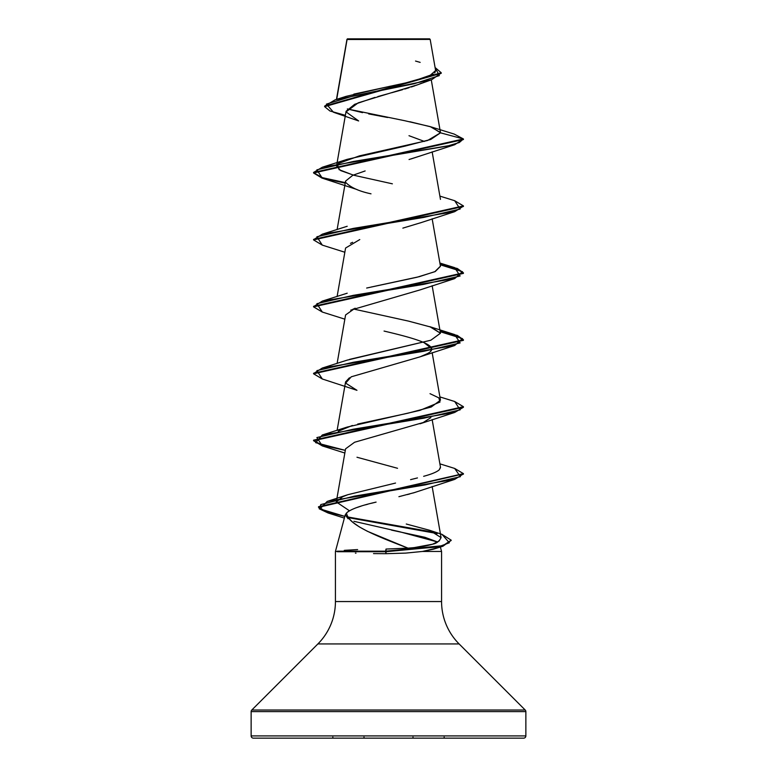 <?xml version="1.0" encoding="UTF-8"?>
<svg xmlns="http://www.w3.org/2000/svg" width="777" height="777" viewBox="0 0 777 777"><rect width="100%" height="100%" fill="white"/><g stroke="black" fill="none" stroke-linecap="round" stroke-linejoin="round"><path stroke-width="1.17" d="M381.74 39.462L347.076 39.501L336.684 99.369L347.076 39.501L430.176 39.413L429.613 38.85L347.387 38.85L347.076 39.501L347.387 38.85L429.613 38.85L430.176 39.413L422.367 39.394L430.176 39.413L435.625 70.571L428.836 76.457L408.313 82.343L353.836 94.124M525.864 711.606L525.864 735.906L251.136 735.906A2.244 2.244 0 0 0 253.389 738.15L523.611 738.15A2.244 2.244 0 0 0 525.864 735.906L525.864 711.606L251.136 711.606L251.136 735.906L525.864 735.906L251.136 735.906L251.136 711.606L525.864 711.606A2.244 2.244 0 0 0 525.203 710.023L251.797 710.023A2.244 2.244 0 0 0 251.136 711.606A2.244 2.244 0 0 1 251.797 710.023L525.203 710.023L459.12 643.939L317.88 643.939L251.797 710.023L317.88 643.939A59.936 59.936 0 0 0 335.431 601.553A59.936 59.936 0 0 1 317.88 643.939L459.12 643.939A59.936 59.936 0 0 1 441.569 601.553L441.569 551.456L422.455 551.456L441.569 551.456L441.569 601.553A59.936 59.936 0 0 0 459.12 643.939L525.203 710.023M346.62 512.917L346.571 512.966C347.193 524.689 377.486 536.412 407.983 548.135L386.023 549.057L407.983 548.135L367.424 531.303L359.285 526.864L352.894 522.348C348.776 518.638 346.668 515.51 346.571 512.966L345.25 514.811L335.431 551.456L337.373 551.456L335.431 551.456L345.25 514.811L348.086 518.774M344.26 550.369L356.128 549.65M391.482 530.108L424.893 537.296L437.636 542.006L399.349 531.662L353.923 521.309M335.431 551.456L335.431 601.553L441.569 601.553L335.431 601.553L335.431 551.456M356.002 553.146L355.39 553.117M421.493 83.188L419.852 83.887M418.113 84.586L416.19 85.315M414.957 85.752L411.344 86.985M409.023 87.723L404.768 89.034M402.603 89.666L391.657 92.745M388.685 93.561L377.884 96.552M374.912 97.397L354.623 104.332L346.095 111.266L336.907 163.792M420.6 155.837L409.052 159.518M365.141 170.95L352.787 175.281L345.58 181.099L345.678 182.391C350.612 187.471 359.052 191.278 371.008 193.823M420.697 222.737L402.855 228.127M359.77 239.569L345.58 248.038L337.111 296.513M355.099 308.187L345.58 314.967L337.111 363.442M423.766 342.414L431.42 348.426L430.866 350.66M349.436 377.787L345.58 381.895L337.111 430.38M430.866 417.589L423.212 422.533L354.574 442.259L345.58 448.824L336.305 501.952L342.608 496.756L347.902 494.687L327.224 501.418L425.058 484.926L460.382 476.68L454.681 468.444L439.889 463.84M415.578 492.229L413.15 492.987M409.712 493.958L407.313 494.59M345.25 514.811L346.571 512.966C350.398 509.343 360.237 505.73 376.087 502.107L371.26 503.311M367.764 504.234L365.472 504.856M361.091 506.138L355.293 508.08M349.164 510.887L347.921 511.722M414.51 547.552L432.604 544.191L439.131 540.996L441.074 537.606L432.148 486.509M348.892 510.402L336.305 501.952M395.542 483.061L347.902 494.687M417.463 477.933L410.586 479.642M440.481 467.676L439.238 469.832L440.462 467.103L432.148 419.57M430.021 393.677L438.82 397.853L440.005 402.03L419.939 410.373L347.193 427.068L338.238 431.274L352.36 425.475M357.702 424.048L407.663 413.267L431.235 407.012L440.462 400.174L432.148 352.641M347.008 360.198L347.581 360.013M349.543 359.382L430.837 340.219L440.462 333.246L431.235 327.175L408.498 321.105L353.234 308.955M440.433 266.171L434.809 271.717L416.899 277.272L366.666 288.044M371.134 287.053L419.259 276.68L435.295 271.494L440.462 266.307L432.148 218.774M392.375 183.819L353.991 175.291L340.705 170.6L336.538 165.909L337.461 164.248L339.093 169.668L353.244 175.087M431.284 126.962L454.215 134.081L463.422 138.966L454.681 144.726L353.38 161.461L316.87 169.823L322.309 178.186L345.221 183.168L321.96 178.079L313.578 172.999L463.422 139.53L463.422 138.966L440.491 132.828L430.749 139.452L405.176 146.086L347.193 159.343L338.228 163.539L359.498 155.856L427.564 140.501L440.491 132.818L431.284 126.962L409.897 121.736M431.264 79.846L440.462 132.478L430.128 126.593L404.73 120.717L347.348 108.945L362.538 112.655M347.047 39.336L354.225 39.345M431.691 79.701L417.832 84.693L358.226 102.826L346.047 111.888L358.644 120.95L333.498 112.257L326.427 104.118L353.176 95.979L431.691 79.701L441.219 73.028M408.993 135.703L424.436 141.433M441.229 72.756L435.091 67.521L439.306 75.612L414.413 83.693L335.081 99.864L324.631 106.099L441.229 72.756L441.229 73.31L324.631 106.653L329.963 110.994L345.377 115.326M440.491 132.828L463.422 138.966L313.578 172.436L322.309 167.24L447.533 146.037L459.343 142.502L463.422 138.966L454.176 134.071M335.081 99.864L346.173 96.338L390.549 86.15M395.347 85.159L407.672 82.488M413.043 81.226L433.333 74.145M434.712 72.989L435.635 70.61M420.163 62.374L415.53 61.053M387.597 117.492L368.657 113.908M441.569 551.456L440.374 547.027M435.742 548.319L422.455 551.456L433.265 549.232L442.531 546.367L385.654 551.738L385.994 553.69L405.759 553.098L422.455 551.456M253.389 738.15A2.244 2.244 0 0 1 251.136 735.906L525.864 735.906A2.244 2.244 0 0 1 523.611 738.15L253.389 738.15L523.611 738.15M398.912 496.688L414.462 492.579L454.691 479.39L354.205 496.182L320.823 504.574L319.172 508.77L328.079 512.966L344.376 518.094M397.542 468.288L356.983 457.245M322.358 445.94L313.578 440.724L463.422 407.265L454.691 412.451L420.027 423.786L423.212 422.533L430.876 417.589M322.348 379.001L313.578 373.795L463.422 340.326L457.371 336.014L440.19 331.701L462.461 338.617L454.691 345.522L353.38 362.257L316.87 370.629L322.319 378.991L356.964 390.316L345.648 383.129L351.272 376.796L420.027 356.847L426.748 353.923C443.045 346.299 416.453 338.675 384.052 331.06M350.738 310.13L420.017 289.918L454.681 278.593L353.38 295.328L316.87 303.69L322.319 312.053L344.852 319.172M350.446 243.356L352.612 242.298M410.897 158.984L454.681 144.726M463.403 206.177L454.681 211.665L353.38 228.389L316.87 236.762L322.309 245.124L344.852 252.243M463.403 273.115L456.973 268.939L440.19 264.772L462.461 271.678L454.681 278.593M454.691 412.451L353.38 429.186L316.87 437.558L322.319 445.93L344.852 453.04M328.117 512.985L318.512 507.303L463.403 473.912L454.691 479.39M348.523 517.676L437.286 533.566L348.523 517.676M451.184 540.452L442.531 546.367M313.607 172.717L322.445 177.671L345.318 182.624L322.445 177.671L313.607 172.717M454.652 200.699L463.422 205.905L313.578 239.374L313.578 239.928L463.422 206.459L463.422 205.905M313.597 306.585L322.319 301.107L423.62 284.372L460.13 276.01L454.691 267.638L440.093 264.19L457.342 268.512L463.422 272.834L313.578 306.303L313.578 306.866L463.422 273.387L463.422 272.834M313.597 373.514L322.319 368.036L423.62 351.311L460.13 342.939L454.691 334.576L440.093 331.128L457.342 335.45L463.422 339.772L313.578 373.242L313.578 373.795M454.652 401.495L463.422 406.701L313.578 440.17L313.578 440.724M313.597 440.442L322.436 445.406L345.318 450.359L315.627 442.667L322.319 434.974L423.62 418.24L460.13 409.877L454.691 401.505L439.889 396.911M454.652 468.424L463.422 473.64L318.512 506.75L325.505 511.577L344.823 516.394L319.939 508.906L327.224 501.418M348.115 517.035L435.12 532.449L348.115 517.035M441.958 534.362L451.204 540.18L442.948 545.677L385.654 551.175L385.654 551.738L442.948 546.231L451.204 540.18M322.348 312.072L313.578 306.866M322.348 245.134L313.578 239.928M454.691 334.576L429.798 326.67L440.452 333.216L430.837 340.219L347.193 360.139L322.319 368.036M439.238 469.832C436.8 471.998 431.604 474.155 423.65 476.311M406.264 524.019L429.487 530.235L441.074 537.606C439.306 541.316 436.48 543.511 432.604 544.191C426.146 546.134 417.948 547.445 407.983 548.135M373.504 553.603L385.994 553.69L386.023 549.057L385.654 551.175L438.053 546.979L449.349 542.773L441.996 534.372L429.487 530.235M313.597 239.646L322.319 234.168L423.62 217.443L460.13 209.071L454.681 200.709L439.889 196.115M385.654 551.738L337.373 551.738L385.654 551.738M385.654 551.175L337.335 551.175L385.654 551.175M357.634 549.582L345.037 550.301M444.153 737.12L444.153 738.15M332.847 737.12L332.847 738.15M412.995 737.12L412.995 738.15M364.005 737.12L364.005 738.15M346.96 39.345L336.46 99.437M336.81 164.374L336.538 165.909M432.148 151.845L440.462 199.378M345.58 181.099L337.111 229.574M432.148 285.703L440.462 333.246M346.892 40.035L346.892 39.501M324.631 106.653L324.631 106.099M420.027 356.847L454.691 345.522M420.017 222.98L454.681 211.665M356.973 189.52L322.309 178.186M313.578 172.436L313.578 172.999M463.422 339.772L463.422 340.326M463.422 406.701L463.422 407.265M463.422 473.64L463.422 474.193M318.512 506.75L318.512 507.303M347.193 159.343L322.309 167.24M347.202 226.272L322.319 234.168M439.889 263.044L454.691 267.638M347.202 293.201L322.319 301.107M347.193 427.068L322.319 434.974"/></g></svg>
